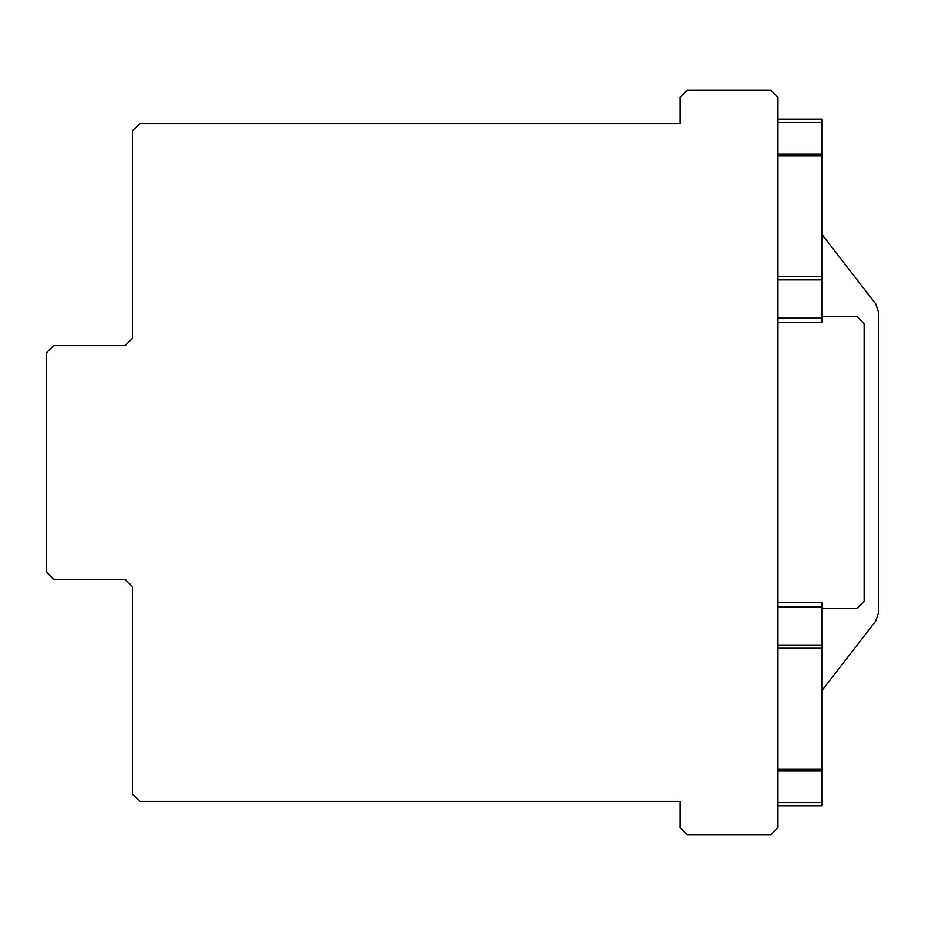<?xml version="1.0" encoding="UTF-8"?>
<svg xmlns="http://www.w3.org/2000/svg" width="925" height="925" viewBox="0 0 925 925"><rect width="100%" height="100%" fill="white"/><g stroke="black" fill="none" stroke-linecap="round" stroke-linejoin="round"><path stroke-width="1.39" d="M777.971 122.389L777.971 276.748L821.793 276.748L821.793 119.279L777.971 119.279L777.971 122.389L821.793 122.389M777.971 155.666L821.793 155.666M777.971 153.989L821.793 153.989M777.971 276.748L777.971 322.293L821.793 322.293L821.793 276.748M777.971 318.177L821.793 318.177M777.971 279.94L821.793 279.94M777.971 606.835L777.971 769.346L821.793 769.346L821.793 602.707L777.971 602.707L777.971 606.835L821.793 606.835M777.971 648.263L821.793 648.263M777.971 645.072L821.793 645.072M777.971 769.346L777.971 805.733L821.793 805.733L821.793 769.346M777.971 802.611L821.793 802.611M777.971 771.022L821.793 771.022M821.793 234.268L875.686 303.851L878.75 312.8L878.75 612.2L875.686 621.149L821.793 690.732M856.851 316.454L821.793 316.454L856.851 316.454L864.135 323.75L856.851 316.454M864.135 601.25L864.135 323.75L864.135 601.25L856.851 608.558L864.135 601.25M821.793 608.558L856.851 608.558L821.793 608.558M777.971 602.707L777.971 322.293L777.971 602.707M777.971 805.733L777.971 827.632L770.675 834.928L687.425 834.928L680.118 827.632L680.118 801.339L139.733 801.339L132.425 794.043L132.425 586.647L125.118 579.339L53.557 579.339L46.25 572.043L46.25 352.957L53.557 345.661L125.118 345.661L132.425 338.365L132.425 130.968L139.733 123.661L680.118 123.661L680.118 97.379L687.425 90.072L770.675 90.072L777.971 97.379L777.971 119.279"/></g></svg>
